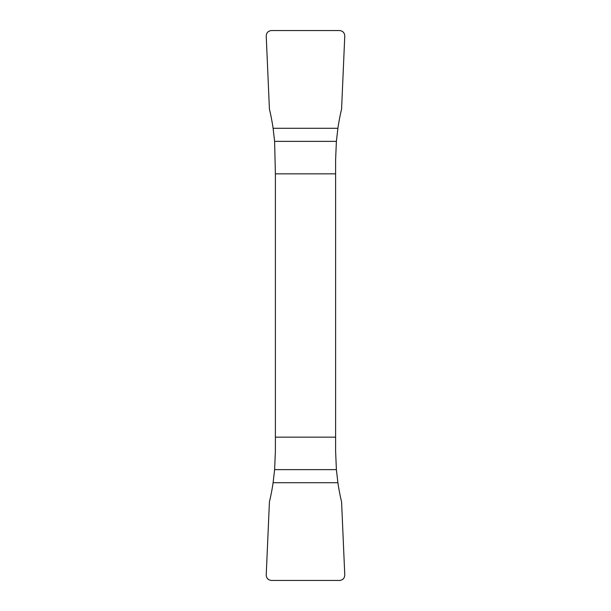 <?xml version="1.0" encoding="UTF-8"?>
<svg xmlns="http://www.w3.org/2000/svg" width="611" height="611" viewBox="0 0 611 611"><rect width="100%" height="100%" fill="white"/><g stroke="black" fill="none" stroke-linecap="round" stroke-linejoin="round"><path stroke-width="0.92" d="M335.615 437.155L335.615 159.692L336.386 141.37L337.898 128.279L336.386 141.37L335.615 159.692L335.615 451.308L335.615 437.155L275.385 437.155L275.385 451.308L275.385 173.845L275.385 437.155M275.385 173.845L274.614 141.37L273.102 128.279L274.614 141.37L275.385 173.845L335.615 173.845M271.46 30.55C268.191 30.909 266.442 32.734 266.228 36.018C266.442 32.734 268.191 30.909 271.46 30.55L339.54 30.55L271.46 30.55M344.772 36.018L341.58 109.109A217.34 217.34 0 0 0 337.898 128.279A217.34 217.34 0 0 1 341.58 109.109L344.772 36.018C344.566 32.742 342.824 30.924 339.54 30.55C342.824 30.924 344.566 32.742 344.772 36.018M273.102 128.279A217.34 217.34 0 0 0 269.42 109.109L266.228 36.018L269.42 109.109A217.34 217.34 0 0 1 273.102 128.279L337.898 128.279M336.386 469.63L335.615 451.308L336.386 469.63L337.898 482.721A217.34 217.34 0 0 0 341.58 501.891L344.772 574.982C344.589 578.25 342.84 580.076 339.54 580.45L271.46 580.45C268.206 580.122 266.465 578.304 266.228 574.982L269.42 501.891A217.34 217.34 0 0 0 273.102 482.721L274.614 469.63L275.385 451.308L274.614 469.63L336.386 469.63L337.898 482.721A217.34 217.34 0 0 0 341.58 501.891L344.772 574.982C344.589 578.25 342.84 580.076 339.54 580.45L271.46 580.45C268.206 580.122 266.465 578.304 266.228 574.982L269.42 501.891A217.34 217.34 0 0 0 273.102 482.721L274.614 469.63M336.386 141.37L274.614 141.37M337.898 482.721L273.102 482.721"/></g></svg>
